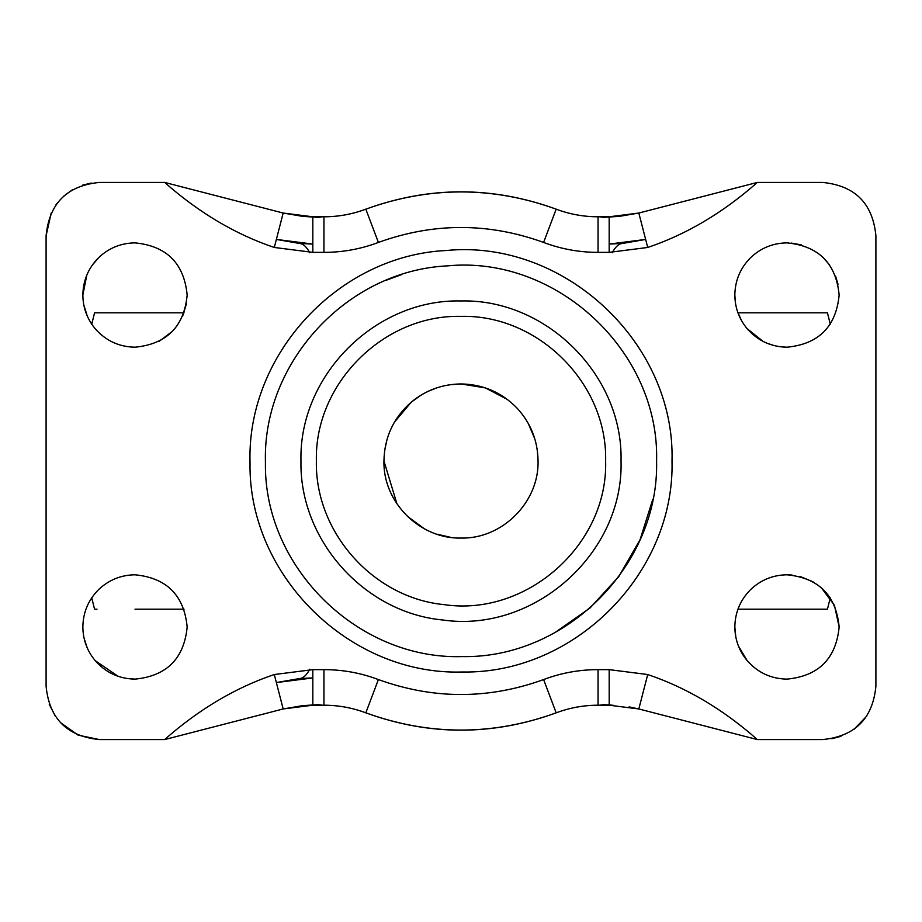 <?xml version="1.0" encoding="UTF-8"?>
<svg xmlns="http://www.w3.org/2000/svg" width="922" height="922" viewBox="0 0 922 922"><rect width="100%" height="100%" fill="white"/><g stroke="black" fill="none" stroke-linecap="round" stroke-linejoin="round"><path stroke-width="1.38" d="M184.043 609.177L135.004 609.177M91.739 324.175L94.563 312.823L184.043 312.823L135.004 312.823M97.006 609.177L95.22 609.177M830.261 324.175L827.449 312.823L737.957 312.823M830.261 597.825L827.449 609.177L737.957 609.177M159.333 341.186L172.564 331.24M182.556 316.477L186.417 303.857M135.004 242.878C121.208 243.062 109.245 247.845 99.103 257.203C88.512 267.587 83.084 280.207 82.853 295.04C82.98 307.718 87.094 318.954 95.185 328.716C105.742 340.725 119.019 346.891 135.004 347.202C166.686 344.102 184.077 326.722 187.166 295.04C184.077 263.358 166.686 245.978 135.004 242.878M95.185 328.716C105.742 340.725 119.019 346.891 135.004 347.202M99.103 257.203L92.304 265.098M86.795 275.136L82.853 295.04M83.775 304.848L87.29 316.096M135.004 574.798C121.208 574.982 109.245 579.765 99.103 589.123C88.512 599.507 83.084 612.127 82.853 626.96C82.98 639.638 87.094 650.874 95.185 660.636C105.742 672.645 119.019 678.811 135.004 679.122C166.686 676.022 184.077 658.642 187.166 626.96C184.077 595.278 166.686 577.898 135.004 574.798C121.208 574.982 109.245 579.765 99.103 589.123M95.185 660.636L118.108 676.31M126.959 678.5L135.004 679.122M84.029 638.001L87.164 647.728M383.944 461C382.884 502.179 419.821 539.116 461 538.056C502.179 539.116 539.116 502.179 538.056 461C537.78 440.612 530.726 422.933 516.896 407.962C501.545 392.311 482.921 384.301 461 383.944C442.26 384.151 425.676 390.225 411.247 402.165C393.51 417.77 384.405 437.385 383.944 461L396.956 503.85M407.363 516.32L424.454 528.836M436.924 534.195L450.881 537.388M538.056 461L537.33 450.466M534.829 438.953L528.11 423.14M421.273 394.973L411.247 402.165L394.455 422.149M387.09 439.218L384.705 450.19M507.296 399.399L485.398 387.908L461 383.944L449.625 384.785M436.763 387.862L428.027 391.354M838.086 284.564L835.539 275.966M829.708 265.11L822.804 257.123M801.253 244.872L791.203 243.051M786.996 242.878C773.189 243.062 761.226 247.845 751.084 257.203C740.493 267.587 735.076 280.207 734.834 295.04C734.972 307.718 739.075 318.954 747.166 328.716C757.734 340.725 770.999 346.891 786.996 347.202C818.678 344.102 836.058 326.722 839.147 295.04C836.058 263.358 818.678 245.978 786.996 242.878M747.166 328.716L763.093 341.405M766.989 343.215L774.284 345.623M780.392 346.776L786.996 347.202M734.834 295.04L735.479 303.211M737.588 311.763L741.369 320.326M792.021 575.04L786.996 574.798C773.189 574.982 761.226 579.765 751.084 589.123C740.493 599.507 735.076 612.127 734.834 626.96C734.972 639.638 739.075 650.874 747.166 660.636C757.734 672.645 771.011 678.811 786.996 679.122C818.678 676.022 836.058 658.642 839.147 626.96L834.456 605.328L821.214 587.591M813.054 581.782L800.019 576.457M738.441 646.022L747.166 660.636C757.734 672.645 771.011 678.811 786.996 679.122C818.678 676.022 836.058 658.642 839.147 626.96C836.058 595.278 818.678 577.898 786.996 574.798C773.189 574.982 761.226 579.765 751.084 589.123C740.493 599.507 735.076 612.127 734.834 626.96L735.802 636.929M656.591 461C659.714 351.443 556.427 255.129 447.366 265.882C347.882 270.526 263.104 361.447 265.409 461L265.421 463.455C264.072 567.549 358.174 659.898 462.222 656.591C566.304 658.596 659.253 565.071 656.591 461M300.964 461C299.27 539.808 364.04 612.542 442.525 619.964C533.965 633.414 623.837 553.384 621.036 461C623.237 375.485 546.515 298.763 461 300.964C375.485 298.763 298.763 375.485 300.964 461M647.717 247.465L609.177 252.363L598.055 252.363C579.304 252.363 561.164 249.055 543.611 242.44C488.533 222.502 433.467 222.502 378.389 242.44C360.836 249.055 342.696 252.363 323.945 252.363L312.823 252.363L274.283 247.465C235.513 234.395 198.968 212.717 164.646 182.429L283.181 213.04L312.823 216.797L323.945 216.797C338.362 216.774 352.331 214.227 365.827 209.167L365.827 209.167C429.272 186.06 492.728 186.06 556.173 209.167L556.173 209.167C569.669 214.227 583.638 216.774 598.055 216.797L609.177 216.797L638.819 213.04L757.354 182.429C723.032 212.717 686.487 234.395 647.717 247.465L638.819 213.04L619.307 216.37L603.484 217.373L599.945 216.797M274.283 674.535L312.823 669.637L323.945 669.637C342.696 669.637 360.836 672.945 378.389 679.56C433.467 699.498 488.533 699.498 543.611 679.56C561.164 672.945 579.304 669.637 598.055 669.637L609.177 669.637L647.717 674.535C686.487 687.605 723.032 709.283 757.354 739.571L638.819 708.96L609.177 705.203L598.055 705.203C583.638 705.226 569.669 707.773 556.173 712.833L556.173 712.833C492.728 735.94 429.272 735.94 365.827 712.833L365.827 712.833C352.331 707.773 338.362 705.226 323.945 705.203L312.823 705.203L283.181 708.96L164.646 739.571C198.968 709.283 235.513 687.605 274.283 674.535L283.181 708.96L302.693 705.63L318.516 704.627L322.055 705.203M299.592 678.534L276.358 682.568L312.823 677.935L299.592 678.534C303.223 678.246 306.611 675.146 309.78 669.245M309.78 252.755C306.611 246.877 303.223 243.777 299.592 243.466L312.823 244.065L276.358 239.432L299.592 243.466M622.408 243.466L645.642 239.432L609.177 244.065L622.408 243.466C618.777 243.765 615.389 246.865 612.22 252.755M322.055 216.797L318.516 217.373L302.693 216.37L283.181 213.04L274.283 247.465M599.945 705.203L603.484 704.627L613.142 705.261M757.354 739.571L822.551 739.571C854.959 736.413 872.742 718.63 875.9 686.233L875.9 235.767C872.742 203.37 854.959 185.587 822.551 182.429L757.354 182.429M831.805 738.764L840.979 736.298M854.037 729.29L866.715 716.152M49.2 704.154L55.424 716.359M60.403 722.583L78.151 735.145L99.449 739.571L164.646 739.571M91.278 183.052L82.554 185.172M72.342 189.817L63.63 196.236M57.763 202.483L56 204.811M51.171 213.063L46.1 235.767L46.1 686.233C49.258 718.63 67.041 736.413 99.449 739.571M156.567 182.429L99.449 182.429C67.041 185.587 49.258 203.37 46.1 235.767M875.9 235.767C872.742 203.37 854.959 185.587 822.551 182.429M164.646 182.429L99.449 182.429M647.717 674.535L638.819 708.96L629.115 706.886M652.834 499.182L640.029 539.785L618.743 576.653L589.976 608.047L555.102 632.469M386.433 280.173L401.347 274.721M462.325 672C350.083 675.572 248.548 575.939 250.012 463.651L249.989 461C247.511 353.599 338.973 255.521 446.283 250.507C563.941 238.902 675.377 342.823 672.011 461C674.869 573.265 574.602 674.166 462.325 672M316.373 461C314.851 532.225 373.375 597.952 444.3 604.659C526.935 616.806 608.151 544.487 605.627 461C607.61 383.725 538.275 314.39 461 316.373C383.725 314.39 314.39 383.725 316.373 461M312.823 252.363L312.823 216.797M323.945 252.363L323.945 216.797C338.328 216.785 352.296 214.238 365.827 209.167L378.389 242.44M543.611 242.44L556.173 209.167C492.728 186.175 429.272 186.175 365.827 209.167M598.055 252.363L598.055 216.797C583.626 216.774 569.669 214.227 556.173 209.167M609.177 252.363L609.177 216.797M609.177 669.637L609.2 705.203M598.055 669.637L598.055 705.203C583.672 705.215 569.704 707.762 556.173 712.833L543.611 679.56M378.389 679.56L365.827 712.833C429.272 735.825 492.728 735.825 556.173 712.833M323.945 669.637L323.945 705.203C338.374 705.226 352.331 707.773 365.827 712.833M312.823 669.637L312.823 705.203M94.551 609.177L91.739 597.825M312.8 705.203L322.032 705.203M609.2 216.797L599.968 216.797M322.032 216.797L312.8 216.797"/></g></svg>
